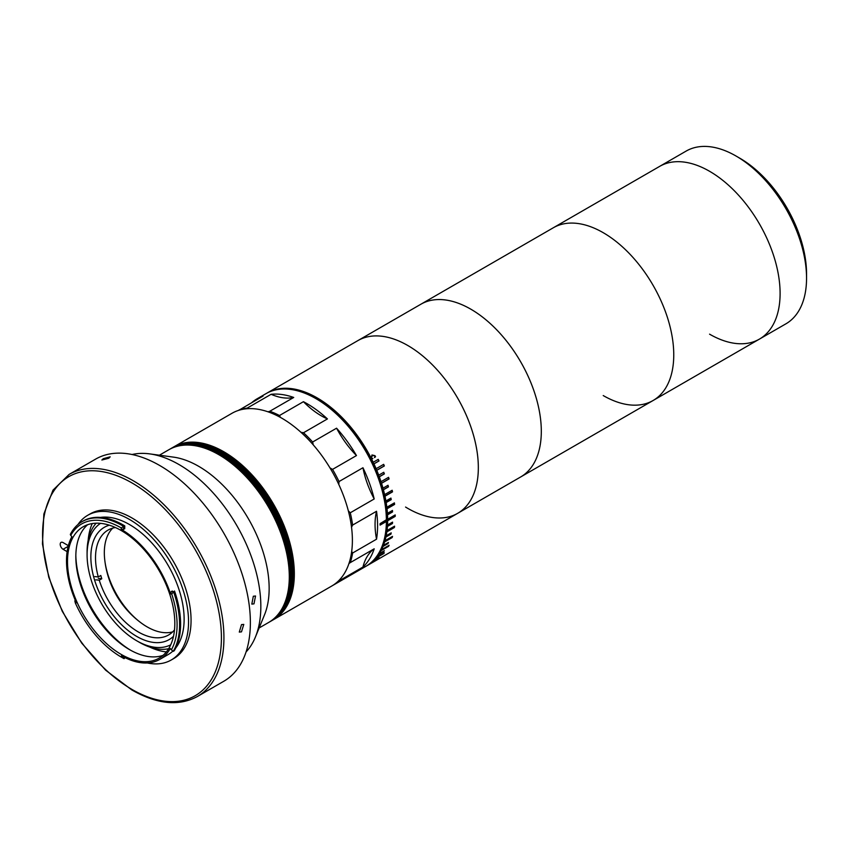 <?xml version="1.0" encoding="UTF-8"?>
<svg xmlns="http://www.w3.org/2000/svg" width="849" height="849" viewBox="0 0 849 849"><rect width="100%" height="100%" fill="white"/><g stroke="black" fill="none" stroke-linecap="round" stroke-linejoin="round"><path stroke-width="1.27" d="M266.628 393.299A99.736 57.583 60 0 1 267.255 392.928L553.357 227.744A99.736 57.583 60 0 1 603.225 232.69A99.736 57.583 60 0 1 668.386 320.582A99.736 57.583 60 0 1 653.104 400.505A99.736 57.583 60 0 1 603.225 395.56M267.255 392.928A99.736 57.583 60 0 1 317.123 397.863A99.736 57.583 60 0 1 373.199 462.27L372.998 462.334A99.386 57.382 60 0 1 373.751 463.925L373.953 463.872A99.736 57.583 60 0 1 376.107 468.701L375.895 468.744A99.386 57.382 60 0 1 376.574 470.346L376.786 470.314A99.736 57.583 60 0 1 378.718 475.185L378.495 475.196A99.386 57.382 60 0 1 379.1 476.82L379.323 476.809A99.736 57.583 60 0 1 381.01 481.68L380.787 481.68A99.386 57.382 60 0 1 381.307 483.293L381.541 483.304A99.736 57.583 60 0 1 382.984 488.175L382.75 488.143A99.386 57.382 60 0 1 383.186 489.756L383.419 489.788A99.736 57.583 60 0 1 384.618 494.617L384.374 494.564A99.386 57.382 60 0 1 384.724 496.156L384.968 496.219A99.736 57.583 60 0 1 385.902 500.984L385.658 500.91A99.386 57.382 60 0 1 385.924 502.481L386.178 502.566A99.736 57.583 60 0 1 386.847 507.246L386.592 507.14A99.386 57.382 60 0 1 386.773 508.678L387.027 508.784A99.736 57.583 60 0 1 387.431 513.358L387.176 513.231A99.386 57.382 60 0 1 387.271 514.727L387.515 514.855A99.736 57.583 60 0 1 387.653 519.291L387.399 519.153A99.386 57.382 60 0 1 387.399 520.596L387.653 520.745A99.736 57.583 60 0 1 387.515 525.032L387.271 524.862A99.386 57.382 60 0 1 387.176 526.263L387.431 526.433A99.736 57.583 60 0 1 387.027 530.529L386.773 530.349A99.386 57.382 60 0 1 386.592 531.676L386.847 531.867A99.736 57.583 60 0 1 386.178 535.772L385.924 535.57A99.386 57.382 60 0 1 385.658 536.833L385.902 537.035A99.736 57.583 60 0 1 384.968 540.728L384.724 540.505A99.386 57.382 60 0 1 384.374 541.694L384.618 541.917A99.736 57.583 60 0 1 383.419 545.366L383.186 545.132A99.386 57.382 60 0 1 382.75 546.236L382.984 546.48A99.736 57.583 60 0 1 381.541 549.674L381.307 549.42A99.386 57.382 60 0 1 380.787 550.439L381.01 550.693A99.736 57.583 60 0 1 379.323 553.612L379.1 553.346A99.386 57.382 60 0 1 378.495 554.27L378.718 554.546A99.736 57.583 60 0 1 376.786 557.177L376.574 556.902A99.386 57.382 60 0 1 375.895 557.729L376.107 558.005A99.736 57.583 60 0 1 373.953 560.351L373.751 560.064A99.386 57.382 60 0 1 372.998 560.786L373.199 561.072A99.736 57.583 60 0 1 367.001 565.678L457.675 513.327A99.736 57.583 60 0 0 472.967 433.404A99.736 57.583 60 0 0 407.807 345.511A99.736 57.583 60 0 0 357.938 340.576A99.736 57.583 60 0 1 410.046 346.848A99.736 57.583 60 0 1 473.381 434.847A99.736 57.583 60 0 1 457.675 513.327L520.649 476.979A99.736 57.583 60 0 0 536.356 398.489A99.736 57.583 60 0 0 473.01 310.49A99.736 57.583 60 0 0 420.902 304.218A99.736 57.583 60 0 1 470.781 309.153A99.736 57.583 60 0 1 535.942 397.045A99.736 57.583 60 0 1 520.649 476.979L653.104 400.505A99.736 57.583 60 0 0 668.386 320.582A99.736 57.583 60 0 0 603.225 232.69A99.736 57.583 60 0 0 553.357 227.744L659.705 166.351A99.736 57.583 60 0 1 709.573 171.286A99.736 57.583 60 0 1 774.734 259.178A99.736 57.583 60 0 1 759.441 339.101A99.736 57.583 60 0 1 709.573 334.166M75.837 555.235A79.435 45.867 -120 0 0 130.714 650.302M163.029 655.354A75.879 43.808 60 0 1 129.472 649.591A75.879 43.808 60 0 1 129.154 649.411A75.879 43.808 60 0 1 75.826 556.668A75.879 43.808 60 0 1 87.606 524.735M120.845 654.208A75.879 43.808 60 0 1 71.528 587.328A75.879 43.808 60 0 1 83.223 526.73A75.879 43.808 60 0 1 121.481 530.678A75.879 43.808 60 0 1 170.787 597.558A75.879 43.808 60 0 1 159.103 658.155A75.879 43.808 60 0 1 120.845 654.208M100.426 517.412A77.301 44.626 60 0 1 129.801 524.724A77.301 44.626 60 0 1 177.377 584.919A77.301 44.626 60 0 1 175.775 647.914M172.867 651.077A77.301 44.626 60 0 1 168.123 654.59L159.814 659.386A77.301 44.626 60 0 1 121.481 655.746L121.524 657.222L124.071 658.665A80.857 46.684 60 0 1 122.415 657.742L121.163 657.009A79.084 45.655 -120 0 0 121.524 657.222M121.184 529.341L121.216 527.908A79.084 45.655 -120 0 0 70.743 535.401L70.329 534.424A80.857 46.684 60 0 1 81.992 521.689L83 521.106A80.857 46.684 60 0 1 123.774 525.308A80.857 46.684 60 0 1 124.771 525.902L124.707 528.778L121.184 529.341A77.301 44.626 60 0 1 121.492 529.521A77.301 44.626 60 0 1 170.564 593.95L171.265 591.604L173.525 591.594A80.857 46.684 60 0 1 173.207 651.363L171.402 649.803A79.084 45.655 -120 0 0 171.689 593.95L170.564 593.95M172.474 591.594A77.301 44.626 60 0 0 172.273 591.021L171.265 591.604M171.402 649.803L170.278 648.487A77.301 44.626 60 0 1 159.814 659.386M77.959 524.533A83.531 48.223 60 0 1 87.702 515.301A83.531 48.223 60 0 1 129.823 519.641A83.531 48.223 60 0 1 184.116 593.281A83.531 48.223 60 0 1 171.243 659.991A83.531 48.223 60 0 1 147.312 662.963M87.702 515.301L90.227 513.847A83.531 48.223 60 0 1 132.348 518.187A83.531 48.223 60 0 1 186.631 591.827A83.531 48.223 60 0 1 173.758 658.537L171.243 659.991M241.519 624.599L243.78 624.397L241.487 631.858L239.291 632.091L241.519 624.599M160.238 465.804A128.241 74.043 60 0 1 243.578 578.838A128.241 74.043 60 0 1 223.818 681.248L197.371 696.52A128.241 74.043 60 0 0 217.132 594.109A128.241 74.043 60 0 0 133.792 481.075A128.241 74.043 60 0 0 69.13 474.411L95.576 459.139A128.241 74.043 60 0 1 160.238 465.804M103.302 458.683L110.179 456.815L108.778 458.237L101.869 460.009L103.302 458.683M81.992 521.689A80.857 46.684 60 0 1 122.765 525.892A80.857 46.684 60 0 1 123.763 526.486L123.699 529.362M121.216 527.908L124.771 525.902M70.743 535.401L71.889 536.664A77.301 44.626 60 0 0 76.378 602.769L75.328 602.97L74.829 600.837L75.476 600.71M75.391 600.508L74.829 600.837M124.039 657.137L124.071 658.665L125.068 657.657M75.328 602.97A79.084 45.655 -120 0 0 121.163 657.009M171.689 593.95L174.523 591.01A80.857 46.684 60 0 1 174.215 650.78L173.207 651.363M68.355 545.674A4.096 2.367 -120 0 0 68.153 545.557L63.123 542.607A4.096 2.367 -120 0 0 61.054 542.394A4.096 2.367 -120 0 0 60.428 545.663A4.096 2.367 -120 0 0 63.081 549.282L67.135 551.648M88.147 540.442A80.146 46.271 60 0 1 92.265 523.568M166.362 651.915A80.146 46.271 60 0 1 149.689 647.044M100.553 523.345A70.18 40.519 -120 0 0 87.086 554.822A70.18 40.519 -120 0 0 136.7 640.772A70.18 40.519 -120 0 0 170.702 644.837M139.225 642.226L136.7 640.772L139.225 642.226A73.736 42.577 60 0 0 168.633 648.71M173.493 636.294A64.832 37.43 60 0 1 169.121 639.615A64.832 37.43 60 0 1 136.7 636.41A64.832 37.43 60 0 1 94.345 579.273A64.832 37.43 60 0 1 104.289 527.325A64.832 37.43 60 0 1 109.362 525.191M87.086 554.822L87.086 551.914A73.736 42.577 60 0 1 96.17 523.196M223.807 451.742A99.736 57.583 60 0 1 288.968 539.635A99.736 57.583 60 0 1 273.675 619.558A99.736 57.583 -120 0 0 288.968 539.635A99.736 57.583 -120 0 0 223.807 451.742A99.736 57.583 -120 0 0 173.939 446.807A99.736 57.583 60 0 1 223.807 451.742M272.922 619.993A99.736 57.583 -120 0 0 273.166 619.855A99.736 57.583 -120 0 0 288.458 539.932A99.736 57.583 -120 0 0 223.298 452.039A99.736 57.583 -120 0 0 173.429 447.094L231.989 413.283A99.736 57.583 60 0 1 281.868 418.228A99.736 57.583 60 0 1 347.018 506.121A99.736 57.583 60 0 1 331.736 586.043L273.675 619.558A99.736 57.583 -120 0 1 273.42 619.706M253.32 596.242L255.528 596.009L253.978 603.851L251.824 604.117L253.32 596.242M132.062 454.512A115.772 66.838 60 0 1 149.774 453.897A115.772 66.838 60 0 1 170.447 460.126A115.772 66.838 60 0 1 255.453 636.941A115.772 66.838 60 0 1 246.061 651.968M149.774 453.897L173.451 457.123A99.736 57.583 60 0 1 191.269 462.482A99.736 57.583 60 0 1 264.506 614.825L255.453 636.941M211.412 450.851A99.736 57.583 60 0 1 282.43 537.799A99.736 57.583 60 0 1 268.634 622.466A99.736 57.583 -120 0 0 283.927 542.543A99.736 57.583 -120 0 0 218.766 454.65A99.736 57.583 -120 0 0 168.898 449.715A99.736 57.583 60 0 1 211.412 450.851M457.675 513.327A99.736 57.583 60 0 1 405.567 507.055M271.913 620.577A99.736 57.583 -120 0 0 272.168 620.439A99.736 57.583 -120 0 0 287.45 540.505A99.736 57.583 -120 0 0 222.289 452.613A99.736 57.583 -120 0 0 172.421 447.678A99.736 57.583 -120 0 0 172.167 447.826M272.412 620.29A99.736 57.583 -120 0 0 272.667 620.141A99.736 57.583 -120 0 0 287.96 540.219A99.736 57.583 -120 0 0 222.799 452.326A99.736 57.583 -120 0 0 172.931 447.391A99.736 57.583 -120 0 0 172.676 447.529M271.404 620.874A99.736 57.583 -120 0 0 271.659 620.725A99.736 57.583 -120 0 0 286.951 540.802A99.736 57.583 -120 0 0 221.791 452.91A99.736 57.583 -120 0 0 171.923 447.964A99.736 57.583 -120 0 0 171.668 448.113M270.905 621.16A99.736 57.583 -120 0 0 271.16 621.012L272.168 620.439A99.736 57.583 -120 0 0 287.45 540.505A99.736 57.583 -120 0 0 222.289 452.613A99.736 57.583 -120 0 0 172.421 447.678L173.429 447.094A99.736 57.583 -120 0 0 173.175 447.243M270.396 621.447A99.736 57.583 -120 0 0 270.651 621.309A99.736 57.583 -120 0 0 285.943 541.386A99.736 57.583 -120 0 0 220.782 453.493A99.736 57.583 -120 0 0 170.914 448.548A99.736 57.583 -120 0 0 170.66 448.697M269.897 621.744A99.736 57.583 -120 0 0 270.152 621.595L271.16 621.012A99.736 57.583 -120 0 0 286.442 541.089A99.736 57.583 -120 0 0 221.281 453.196A99.736 57.583 -120 0 0 171.413 448.261A99.736 57.583 -120 0 0 171.169 448.41M271.16 621.012A99.736 57.583 -120 0 0 286.442 541.089A99.736 57.583 -120 0 0 221.281 453.196A99.736 57.583 -120 0 0 171.413 448.261L172.421 447.678M271.659 620.725A99.736 57.583 -120 0 0 286.951 540.802A99.736 57.583 -120 0 0 221.791 452.91A99.736 57.583 -120 0 0 171.923 447.964M269.388 622.03A99.736 57.583 -120 0 0 269.642 621.893L270.152 621.595A99.736 57.583 -120 0 0 285.434 541.673A99.736 57.583 -120 0 0 220.273 453.78A99.736 57.583 -120 0 0 170.405 448.845A99.736 57.583 -120 0 0 170.161 448.983M270.651 621.309A99.736 57.583 -120 0 0 285.943 541.386A99.736 57.583 -120 0 0 220.782 453.493A99.736 57.583 -120 0 0 170.914 448.548L171.413 448.261M272.168 620.439L272.667 620.141A99.736 57.583 -120 0 0 287.96 540.219A99.736 57.583 -120 0 0 222.799 452.326A99.736 57.583 -120 0 0 172.931 447.391M272.667 620.141L273.166 619.855A99.736 57.583 -120 0 0 288.458 539.932A99.736 57.583 -120 0 0 223.298 452.039A99.736 57.583 -120 0 0 173.429 447.094M268.889 622.328A99.736 57.583 -120 0 0 269.144 622.179L269.642 621.893A99.736 57.583 -120 0 0 284.935 541.97A99.736 57.583 -120 0 0 219.774 454.066A99.736 57.583 -120 0 0 169.906 449.132A99.736 57.583 -120 0 0 169.651 449.28M270.152 621.595A99.736 57.583 -120 0 0 285.434 541.673A99.736 57.583 -120 0 0 220.273 453.78A99.736 57.583 -120 0 0 170.405 448.845L170.914 448.548M259.125 627.963L269.144 622.179A99.736 57.583 -120 0 0 284.426 542.256A99.736 57.583 -120 0 0 219.275 454.364A99.736 57.583 -120 0 0 169.397 449.418A99.736 57.583 -120 0 0 169.153 449.567M269.642 621.893A99.736 57.583 -120 0 0 284.935 541.97A99.736 57.583 -120 0 0 219.774 454.066A99.736 57.583 -120 0 0 169.906 449.132L170.405 448.845M269.144 622.179A99.736 57.583 -120 0 0 284.426 542.256A99.736 57.583 -120 0 0 219.275 454.364A99.736 57.583 -120 0 0 169.397 449.418L169.906 449.132M372.679 455.351L371.024 457.813L372.647 458.64M371.894 455.064L374.802 455.754L375.322 456.794L374.483 457.569M370.673 563.269L375.428 560.531L370.673 563.269M371.045 457.791L372.085 454.99L374.993 455.68L375.523 456.72L374.685 457.505L374.791 455.701L372.361 455.51L371.215 457.728L372.838 458.566L371.045 457.791M371.979 562.685L375.64 560.404L371.979 562.685M367.001 565.678A99.736 57.583 60 0 1 366.365 566.039M373.953 463.872L378.994 460.965A99.736 57.583 60 0 0 378.24 459.362L373.199 462.27M376.786 470.314L384.342 465.952A99.736 57.583 60 0 0 383.663 464.339L376.107 468.701M379.323 476.809L384.364 473.901A99.736 57.583 60 0 0 383.759 472.277L378.718 475.185M381.541 483.304L389.097 478.942A99.736 57.583 60 0 0 388.566 477.318L381.01 481.68M383.419 489.788L388.46 486.88A99.736 57.583 60 0 0 388.025 485.267L382.984 488.175M384.968 496.219L392.525 491.858A99.736 57.583 60 0 0 392.174 490.255L384.618 494.617M386.178 502.566L391.209 499.647A99.736 57.583 60 0 0 390.943 498.076L385.902 500.984M387.027 508.784L394.583 504.423A99.736 57.583 60 0 0 394.403 502.873L386.847 507.246M387.515 514.855L392.556 511.947A99.736 57.583 60 0 0 392.461 510.451L387.431 513.358M387.653 520.745L395.209 516.383A99.736 57.583 60 0 0 395.209 514.929L387.653 519.291M387.431 526.433L392.461 523.525A99.736 57.583 60 0 0 392.556 522.124L387.515 525.032M386.847 531.867L394.403 527.505A99.736 57.583 60 0 0 394.583 526.168L387.027 530.529M385.902 537.035L390.943 534.127A99.736 57.583 60 0 0 391.209 532.864L386.178 535.772M384.618 541.917L392.174 537.555A99.736 57.583 60 0 0 392.525 536.366L384.968 540.728M382.984 546.48L388.025 543.572A99.736 57.583 60 0 0 388.46 542.458L383.419 545.366M381.01 550.693L388.566 546.332A99.736 57.583 60 0 0 389.097 545.313L381.541 549.674M378.718 554.546L383.759 551.638A99.736 57.583 60 0 0 384.364 550.704L379.323 553.612M376.107 558.005L383.663 553.644A99.736 57.583 60 0 0 384.342 552.816L376.786 557.177M373.199 561.072L378.24 558.164A99.736 57.583 60 0 0 378.994 557.443L373.953 560.351M383.483 464.445A99.386 57.382 60 0 1 384.13 465.984L376.574 470.346M383.568 472.384A99.386 57.382 60 0 1 384.141 473.912L379.1 476.82M388.375 477.435A99.386 57.382 60 0 1 388.863 478.932L381.307 483.293M387.823 485.373A99.386 57.382 60 0 1 388.226 486.848L383.186 489.756M391.973 490.372A99.386 57.382 60 0 1 392.28 491.794L384.724 496.156M390.731 498.193A99.386 57.382 60 0 1 390.964 499.573L385.924 502.481M394.18 503.001A99.386 57.382 60 0 1 394.329 504.317L394.583 504.423M386.773 508.678L394.329 504.317M392.227 510.578A99.386 57.382 60 0 1 392.302 511.82L392.556 511.947M387.271 514.727L392.302 511.82M394.955 515.078A99.386 57.382 60 0 1 394.955 516.234L387.399 520.596M392.28 522.273A99.386 57.382 60 0 1 392.217 523.355L392.461 523.525M387.176 526.263L392.217 523.355M394.286 526.338A99.386 57.382 60 0 1 394.148 527.314L394.403 527.505M386.592 531.676L394.148 527.314M390.88 533.055A99.386 57.382 60 0 1 390.699 533.925L385.658 536.833M392.164 536.579A99.386 57.382 60 0 1 391.93 537.332L384.374 541.694M388.035 542.702A99.386 57.382 60 0 1 387.781 543.328L388.025 543.572M382.75 546.236L387.781 543.328M388.587 545.599A99.386 57.382 60 0 1 388.343 546.077L388.566 546.332M380.787 550.439L388.343 546.077M383.737 551.065A99.386 57.382 60 0 1 383.536 551.362L383.759 551.638M378.495 554.27L383.536 551.362M375.895 557.729L383.451 553.368M372.998 560.786L373.9 560.266M378.06 459.468A99.386 57.382 60 0 1 378.792 461.018L378.994 460.965M373.751 463.925L378.792 461.018M268.04 411.829L269.791 411.266A99.736 57.583 60 0 1 279.491 415.511L303.422 401.694A71.242 41.134 60 0 0 321.325 415.83A71.242 41.134 60 0 0 327.438 418.928L303.507 432.746A99.736 57.583 60 0 1 312.634 442.011L336.565 428.193A99.736 57.583 -120 0 1 356.474 455.563L332.553 469.38A99.736 57.583 60 0 1 339.027 481.553L362.958 467.746A99.736 57.583 -120 0 1 374.197 498.968L350.266 512.785A99.736 57.583 60 0 1 352.611 525.085L376.531 511.268A99.736 57.583 -120 0 1 376.531 539.2L352.611 553.017A99.736 57.583 60 0 1 350.266 562.622L374.197 548.804A99.736 57.583 -120 0 1 362.958 567.047L339.027 580.865A99.736 57.583 60 0 1 332.988 585.311A99.736 57.583 60 0 1 332.553 585.566M300.971 432.3L303.507 432.746M332.988 585.311L365.739 566.41A99.736 57.583 -120 0 0 386.391 521.477L386.391 521.18A99.386 57.382 -120 0 0 386.401 520.458A99.386 57.382 -120 0 0 386.391 519.737L380.097 523.653A99.736 57.583 60 0 1 380.097 525.106L386.391 521.477M386.391 520.023A99.736 57.583 -120 0 0 315.87 398.595L315.87 398.595A99.736 57.583 -120 0 0 266.002 393.649L257.183 398.743A99.736 57.583 -120 0 0 251.92 402.5M327.438 418.928A99.736 57.583 -120 0 0 307.051 403.678A99.736 57.583 -120 0 0 303.422 401.694M317.133 399.317L315.87 398.595L317.123 399.317A97.964 56.554 60 0 1 317.133 399.317A97.964 56.554 60 0 1 386.401 519.291L386.401 520.458M380.097 524.82L386.391 521.18M238.749 410.322L263.063 396.069A99.736 57.583 -120 0 0 257.183 398.743M293.722 397.459A99.736 57.583 -120 0 0 271.107 394.297A71.242 41.134 60 0 0 293.722 397.459L269.791 411.266M279.491 415.511L280.414 417.4M239.131 409.887A99.736 57.583 60 0 1 247.176 408.114L271.107 394.297M247.176 408.114L247.706 408.687M374.197 498.968A71.242 41.134 60 0 1 362.958 467.746M356.474 455.563A71.242 41.134 60 0 1 336.565 428.193M329.974 467.895L332.553 469.38M312.634 442.011L313.228 444.823M339.027 481.553L338.793 484.471M348.334 510.833L350.266 512.785M352.611 525.085L351.539 527.25M376.531 539.2A71.242 41.134 60 0 1 376.531 511.268M351.688 551.447L352.611 553.017M350.266 562.622L348.95 563.534M362.958 567.047A71.242 41.134 60 0 1 374.197 548.804M709.573 171.286A99.736 57.583 60 0 1 774.734 259.178A99.736 57.583 60 0 1 759.441 339.101L785.887 323.84A99.736 57.583 -120 0 0 806.55 278.175A99.736 57.583 -120 0 0 736.019 156.014L736.019 156.014A99.736 57.583 -120 0 0 686.151 151.08L659.705 166.351A99.736 57.583 60 0 1 709.573 171.286M739.797 158.201L736.019 156.014L739.797 158.201A94.398 54.506 60 0 1 806.55 273.813L806.55 278.175M98.282 578.381L101.774 578.731A60.555 34.968 60 0 1 101.275 577.108A60.555 34.968 60 0 1 100.808 575.484L98.293 576.938L94.801 576.588M115.411 527.537A60.555 34.968 -120 0 0 108.056 530.084A60.555 34.968 -120 0 0 98.293 576.938M112.779 528.099A60.555 34.968 -120 0 0 107.568 573.468A60.555 34.968 -120 0 0 172.697 631.868M95.757 579.835L99.259 580.185A60.555 34.968 -120 0 0 168.611 634.978A60.555 34.968 -120 0 0 174.501 629.873M101.774 578.731L99.259 580.185M131.457 689.133A126.459 73.014 -120 0 0 221.409 638.427A126.459 73.014 -120 0 0 132.529 483.251A126.459 73.014 -120 0 0 42.577 533.947A126.459 73.014 -120 0 0 131.457 689.133M68.185 546.342L63.081 549.282M653.104 400.505L759.441 339.101M104.671 559.141A90.832 90.832 0 0 0 141.762 623.378M69.13 474.411L52.978 490.17L43.861 514.027L42.45 543.88L48.764 577.235L62.253 611.291L81.759 643.171L105.616 670.158L131.818 689.94C157.001 704.288 178.842 706.485 197.371 696.52M159.389 455.202L169.397 449.418"/></g></svg>
